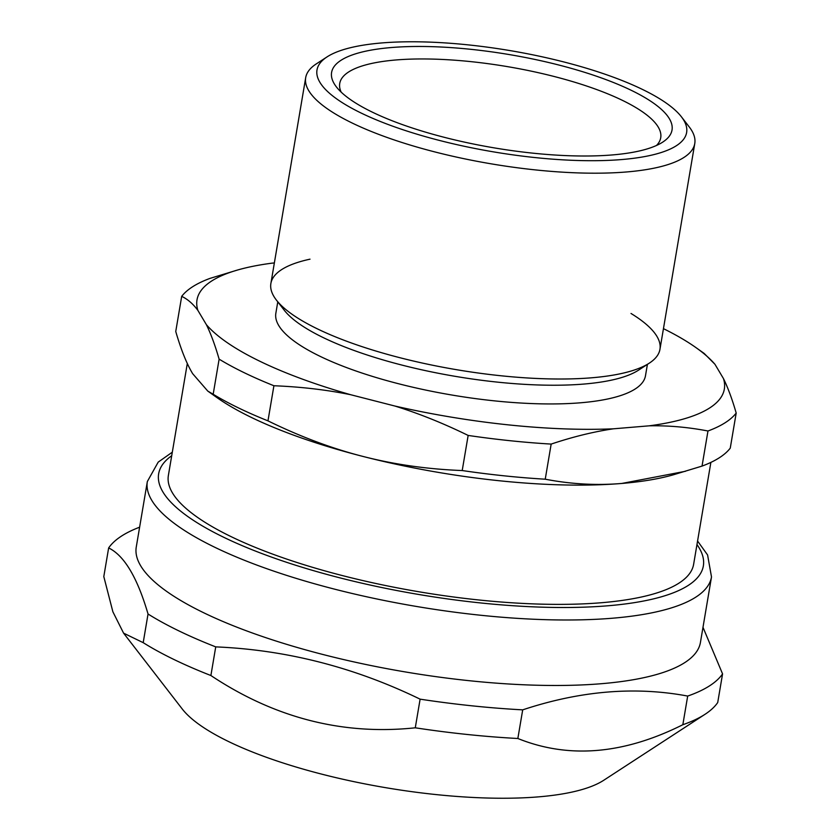 <?xml version="1.0" encoding="UTF-8"?>
<svg xmlns="http://www.w3.org/2000/svg" width="840" height="840" viewBox="0 0 840 840"><rect width="100%" height="100%" fill="white"/><g stroke="black" fill="none" stroke-linecap="round" stroke-linejoin="round"><path stroke-width="1.26" d="M631.008 313.467A197.305 54.012 -170.4 0 1 587.496 378.105A197.305 54.012 -170.4 0 1 329.837 334.53A197.305 54.012 -170.4 0 1 310.012 259.172M341.166 92.127A162.771 44.552 -170.4 0 1 339.738 83.454A162.771 44.552 -170.4 0 1 507.665 66.665A162.771 44.552 -170.4 0 1 660.723 137.739A162.771 44.552 -170.4 0 1 656.513 145.467M710.871 462.409L693.63 564.291A266.353 72.912 -170.4 0 1 601.629 602.711A266.353 72.912 -170.4 0 1 315.368 568.155A266.353 72.912 -170.4 0 1 168.378 475.451L187.309 363.5M685.472 471.282L621.8 483.452C596.61 485.594 571.085 484.176 545.234 479.199L551.166 444.087C572.975 436.79 593.723 431.697 613.431 428.81L649.163 425.828C668.451 425.45 688.044 427.171 707.973 430.994L702.03 466.095L673.691 474.705A266.353 72.912 -170.4 0 1 621.8 483.452A266.353 72.912 -170.4 0 1 363.269 456.509A266.353 72.912 -170.4 0 1 216.678 397.404L207.764 391.072L192.644 373.663C186.617 363.615 180.989 349.556 175.749 331.475L181.692 296.363C187.614 299.156 193.001 303.828 197.873 310.38L206.399 324.692C210.84 333.743 215.082 345.23 219.125 359.153L213.181 394.254L207.764 391.072M197.873 310.38A267.414 73.206 -170.4 0 1 237.279 270.102L209.916 278.418A286.094 78.309 -170.4 0 0 181.692 296.363M274.355 262.952L272.181 263.141A267.414 73.206 -170.4 0 0 237.279 270.102M394.894 406.035C418.834 413.459 443.247 423.266 468.153 435.435L462.21 470.547C427.445 469.203 394.464 464.52 363.269 456.509C332.052 448.56 300.29 436.674 267.971 420.861L273.913 385.749C300.699 386.799 326.267 389.781 350.627 394.706L394.894 406.035A267.414 73.206 -170.4 0 0 613.431 428.81M714.945 364.276L704.183 353.451L696.098 347.707A267.414 73.206 -170.4 0 1 714.945 364.276L723.471 378.588A267.414 73.206 -170.4 0 1 649.163 425.828M702.03 466.095A286.094 78.309 -170.4 0 0 730.254 448.151L736.197 413.049C732.154 399.126 727.913 387.639 723.471 378.588M545.234 479.199A286.094 78.309 -170.4 0 1 462.21 470.547M267.971 420.861A286.094 78.309 -170.4 0 1 213.181 394.254M736.197 413.049A286.094 78.309 -170.4 0 1 707.973 430.994M551.166 444.087A286.094 78.309 -170.4 0 1 468.153 435.435M273.913 385.749A286.094 78.309 -170.4 0 1 219.125 359.153M663.453 328.661A267.414 73.206 -170.4 0 1 696.098 347.707M350.627 394.706A267.414 73.206 -170.4 0 1 206.399 324.692M681.419 116.812L689.283 126.987A197.305 54.012 -170.4 0 1 694.775 143.504L659.957 349.314A197.305 54.012 -170.4 0 1 649.351 363.111L638.568 370.135A187.435 51.303 -170.4 0 1 583.905 384.058A187.435 51.303 -170.4 0 1 284.235 310.202L276.36 300.027A197.305 54.012 -170.4 0 1 270.879 283.51L305.687 77.689A197.305 54.012 -170.4 0 1 316.302 63.893L327.075 56.879A187.435 51.303 -170.4 0 1 510.374 50.652A187.435 51.303 -170.4 0 1 681.419 116.812A187.435 51.303 -170.4 0 1 621.884 159.537A187.435 51.303 -170.4 0 1 397.394 127.848A187.435 51.303 -170.4 0 1 327.075 56.879M649.351 363.111A197.305 54.012 -170.4 0 1 591.812 377.78A197.305 54.012 -170.4 0 1 276.36 300.027M647.409 364.381L645.488 375.743A187.435 51.303 -170.4 0 1 580.745 402.769A187.435 51.303 -170.4 0 1 379.302 378.462A187.435 51.303 -170.4 0 1 275.856 313.226L277.778 301.865M612.402 154.928A172.641 47.261 -170.4 0 1 336.389 86.898A172.641 47.261 -170.4 0 1 509.691 54.642A172.641 47.261 -170.4 0 1 662.75 142.097A172.641 47.261 -170.4 0 1 612.402 154.928M694.775 143.504A197.305 54.012 -170.4 0 1 626.619 171.959A197.305 54.012 -170.4 0 1 414.572 146.359A197.305 54.012 -170.4 0 1 305.687 77.689M711.501 576.944L700.434 642.432A286.094 78.309 -170.4 0 1 684.474 662.792A286.094 78.309 -170.4 0 1 364.014 664.094A286.094 78.309 -170.4 0 1 136.269 547.008L147.347 481.519A286.094 78.309 9.6 0 0 335.002 589.26A286.094 78.309 9.6 0 0 695.552 597.303A286.094 78.309 9.6 0 0 711.501 576.944L707.585 554.967L697.568 541.023M415.275 727.808C342.909 735.441 274.785 718.022 210.893 675.528L215.733 646.884C286.314 649.835 354.438 667.264 420.116 699.163L415.275 727.808A315.683 86.415 -170.4 0 0 517.85 738.497L522.701 709.852C580.135 690.784 635.135 686.196 687.687 696.066L682.836 724.721C623.606 754.373 568.606 758.972 517.85 738.497M123.585 633.15L112.875 611.772L103.803 576.597L108.644 547.942C124.226 555.492 137.361 577.521 148.04 614.009L143.199 642.663L123.585 633.15L182.249 708.992A222.957 61.026 -170.4 0 0 385.046 787.574A222.957 61.026 -170.4 0 0 603.288 780.56A222.957 61.026 -170.4 0 0 603.729 780.276L705.054 714.284A315.683 86.415 -170.4 0 0 717.717 702.545L722.568 673.9L702.986 627.301M108.644 547.942A315.683 86.415 -170.4 0 1 139.619 527.194M215.733 646.884A315.683 86.415 -170.4 0 1 148.04 614.009M210.893 675.528A315.683 86.415 -170.4 0 1 143.199 642.663M722.568 673.9A315.683 86.415 -170.4 0 1 709.264 686.038A315.683 86.415 -170.4 0 1 687.687 696.066M705.054 714.284A315.683 86.415 -170.4 0 1 704.424 714.693A315.683 86.415 -170.4 0 1 682.836 724.721M522.701 709.852A315.683 86.415 -170.4 0 1 420.116 699.163M696.969 544.551A276.224 75.611 -170.4 0 1 611.972 605.42A276.224 75.611 -170.4 0 1 339.843 577.836A276.224 75.611 -170.4 0 1 171.717 455.711M172.316 452.183L158.203 462.116L147.347 481.519"/></g></svg>
